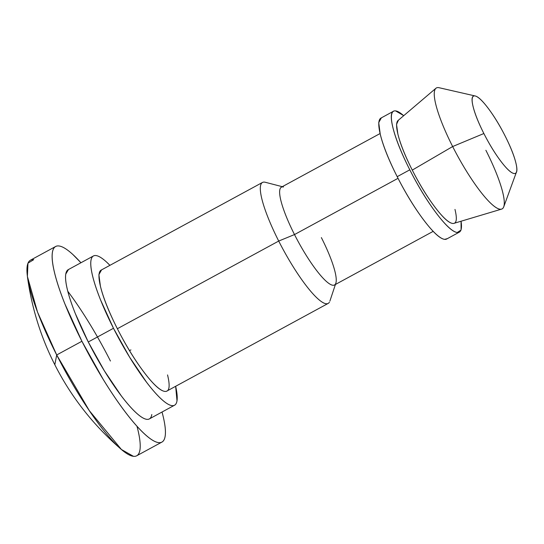 <?xml version="1.0" encoding="UTF-8"?>
<svg xmlns="http://www.w3.org/2000/svg" width="544" height="544" viewBox="0 0 544 544"><rect width="100%" height="100%" fill="white"/><g stroke="black" fill="none" stroke-linecap="round" stroke-linejoin="round"><path stroke-width="0.82" d="M68.694 269.45A84.939 17.082 61.5 0 0 88.271 341.979L113.485 328.284A84.939 17.082 -118.5 0 1 93.901 255.755A84.939 17.082 -118.5 0 1 109.922 265.343L106.665 262.154C102.218 258.06 98.634 255.864 95.921 255.558C93.201 255.252 91.548 256.856 90.97 260.386C90.392 263.908 90.923 269.083 92.568 275.903C94.214 282.717 96.852 290.666 100.477 299.744L113.485 328.284L129.615 357.177L146.411 382.024C151.898 389.273 156.869 394.951 161.316 399.038C165.757 403.131 169.34 405.328 172.06 405.634C174.774 405.94 176.426 404.335 177.004 400.806L175.644 386.294A84.939 17.082 -118.5 0 1 174.073 405.436A84.939 17.082 -118.5 0 1 113.485 328.284L88.271 341.979A84.939 17.082 61.5 0 0 148.866 419.132M327.814 303.572A68.83 13.838 -118.5 0 1 278.712 241.053L117.375 328.726A68.83 13.838 61.5 0 0 166.471 391.245M321.368 237.592A55.651 11.193 -118.5 0 1 335.478 284.002A55.651 11.193 -118.5 0 1 294.501 234.566L278.712 241.053A68.83 13.838 61.5 0 0 329.392 302.206M398.031 178.31L294.501 234.566A55.651 11.193 61.5 0 0 334.2 285.11M403.75 115.648L395.563 110.888C390.98 110.371 390.075 115.865 392.85 127.371C395.631 138.883 401.282 153.034 409.802 169.823C418.316 186.612 427.21 201.13 436.478 213.37C445.747 225.61 452.676 231.989 457.266 232.506L461.088 230.01L461.054 221.224A68.83 13.838 -118.5 0 1 458.898 232.342A68.83 13.838 -118.5 0 1 409.802 169.823L397.195 176.671A68.83 13.838 61.5 0 0 446.298 239.19M438.899 87.679A68.83 13.838 61.5 0 0 452.656 146.54L483.874 133.518A43.928 8.833 -118.5 0 1 475.096 95.948A43.928 8.833 -118.5 0 1 505.084 135.905C499.65 125.188 493.972 115.926 488.056 108.113C482.14 100.3 477.72 96.234 474.79 95.9C471.859 95.567 471.288 99.076 473.056 106.42C474.83 113.764 478.441 122.801 483.874 133.518C489.314 144.235 494.992 153.496 500.902 161.31C506.818 169.123 511.244 173.189 514.168 173.522C517.099 173.856 517.677 170.347 515.902 163.003C514.128 155.659 510.524 146.622 505.084 135.905A43.928 8.833 -118.5 0 1 516.181 172.618A43.928 8.833 -118.5 0 1 483.874 133.518L452.656 146.54A68.83 13.838 61.5 0 0 503.268 207.801A68.83 13.838 61.5 0 0 485.887 150.287A68.83 13.838 -118.5 0 1 501.296 209.182A68.83 13.838 -118.5 0 1 452.656 146.54L412.277 170.102A58.575 11.778 61.5 0 0 453.676 223.421M133.457 456.321L121.428 449.5L89.311 410.645L56.698 354.96L81.913 341.265L103.047 379.127C110.52 391.326 117.858 402.179 125.052 411.679C132.253 421.185 138.761 428.618 144.582 433.976C150.409 439.341 155.101 442.218 158.664 442.619C162.228 443.027 164.39 440.912 165.145 436.295C165.906 431.678 165.206 424.898 163.05 415.963L162.037 412.019A111.296 22.379 -118.5 0 1 161.31 442.36A111.296 22.379 -118.5 0 1 81.913 341.265L56.698 354.96L54.822 364.738L56.698 354.96L37.516 312.066L27.39 276.44L27.968 263.167L33.687 259.665A111.296 22.379 61.5 0 0 56.698 354.96A111.296 22.379 61.5 0 0 133.457 456.321A111.296 22.379 61.5 0 0 136.966 426.217M130.927 349.887L129.499 350.662M110.439 361.019A111.296 22.379 61.5 0 0 67.769 291.237M80.94 262.752L72.971 254.612C67.15 249.247 62.458 246.371 58.895 245.963C55.332 245.562 53.169 247.67 52.408 252.294C51.646 256.911 52.346 263.69 54.509 272.626C56.664 281.561 60.119 291.972 64.865 303.865L81.913 341.265A111.296 22.379 -118.5 0 1 56.25 246.228A111.296 22.379 -118.5 0 1 80.934 262.759M398.412 120.244A58.575 11.778 61.5 0 0 412.277 170.102L452.656 146.54A68.83 13.838 -118.5 0 1 436.363 87.958M454.981 209.42C457.348 219.212 456.572 223.89 452.669 223.448C448.766 223.006 442.87 217.58 434.982 207.162C427.094 196.744 419.526 184.396 412.277 170.102C405.022 155.808 400.214 143.772 397.854 133.974L396.528 124.42L398.446 120.163M381.324 117.898A68.83 13.838 61.5 0 0 397.195 176.671L409.802 169.823A68.83 13.838 -118.5 0 1 393.931 111.051A68.83 13.838 -118.5 0 1 403.689 115.702M447.392 238.632L444.659 239.353C440.076 238.836 433.146 232.458 423.878 220.218C414.61 207.978 405.715 193.467 397.195 176.671C388.674 159.882 383.03 145.731 380.249 134.225L378.712 122.604L381.378 117.837M281.67 187.048A55.651 11.193 61.5 0 0 294.501 234.566L395.808 179.513M265.098 182.226A68.83 13.838 61.5 0 0 278.712 241.053L294.501 234.566A55.651 11.193 -118.5 0 1 283.492 187M101.504 269.946A68.83 13.838 61.5 0 0 117.375 328.726L278.712 241.053A68.83 13.838 -118.5 0 1 262.84 182.281M167.552 374.918C170.333 386.424 169.429 391.918 164.839 391.401C160.249 390.884 153.32 384.506 144.051 372.266C134.783 360.033 125.888 345.515 117.375 328.726C108.854 311.93 103.204 297.779 100.422 286.273L98.892 274.652L101.558 269.885M151.796 414.508C151.218 418.03 149.566 419.642 146.846 419.336C144.133 419.03 140.549 416.826 136.102 412.74C131.662 408.646 126.691 402.975 121.196 395.719L104.4 370.872L88.271 341.979L75.269 313.439C71.645 304.368 69.006 296.419 67.361 289.598C65.715 282.778 65.178 277.603 65.763 274.081L68.476 269.525M149.335 418.928L174.542 405.226M166.852 391.075L328.188 303.402M335.417 284.478L329.868 301.145M334.499 284.974L433.167 231.363M446.672 239.02L459.279 232.172M453.92 223.36L501.588 209.114M516.215 172.72L503.751 206.808M121.428 449.5C93.432 425.32 71.23 397.066 54.822 364.738C40.8 337.096 31.654 307.659 27.39 276.44M136.707 455.784L161.915 442.088M30.43 260.202L55.638 246.5M475.184 95.968L439.035 87.706M398.038 120.51L435.921 88.271M380.95 118.068L392.836 111.608M281.364 187.184L380.086 133.538M282.282 186.687L265.275 182.267M101.123 270.116L262.466 182.451M68.224 269.661L93.432 255.966"/></g></svg>
